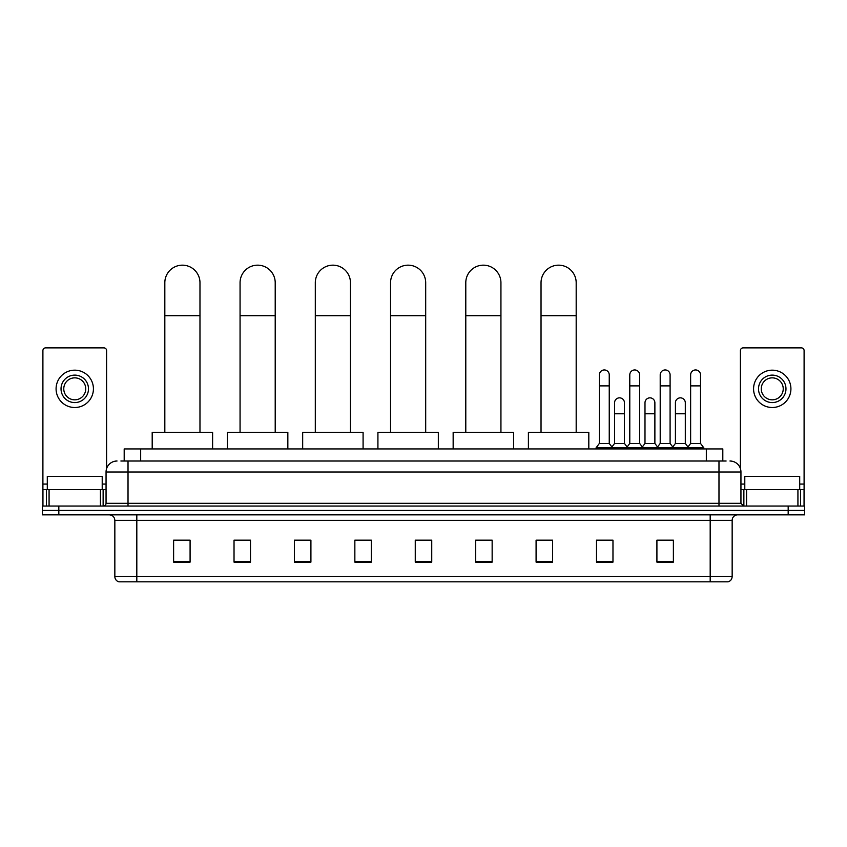 <?xml version="1.0" encoding="UTF-8"?>
<svg xmlns="http://www.w3.org/2000/svg" width="847" height="847" viewBox="0 0 847 847"><rect width="100%" height="100%" fill="white"/><g stroke="black" fill="none" stroke-linecap="round" stroke-linejoin="round"><path stroke-width="1.27" d="M124.191 461.012L124.191 448.931L722.809 448.931L722.809 461.012M121.142 461.012L726.112 461.012M120.888 461.012L128.024 461.012L128.024 471.991L106.055 471.991L106.055 503.298A2.742 2.742 0 0 1 103.313 506.051M117.045 461.012A10.979 10.979 0 0 0 106.055 471.991M729.955 461.012A10.979 10.979 0 0 1 740.945 471.991L740.945 503.298L743.687 506.051M58.824 506.051L42.35 506.051L42.35 510.445L58.824 510.445L42.35 510.445L42.35 514.838L58.824 514.838L58.824 510.445L788.176 510.445L58.824 510.445L58.824 506.051L788.176 506.051L788.176 510.445L804.65 510.445L788.176 510.445L788.176 514.838L58.824 514.838M788.176 514.838L804.65 514.838L804.65 506.051L788.176 506.051M732.157 576.563C731.999 579.2 730.686 580.957 728.198 581.836L710.188 581.836L710.188 576.563L732.157 576.563L732.157 520.323A5.495 5.495 0 0 1 737.642 514.838M710.188 581.836L118.802 581.836A5.495 5.495 0 0 1 114.843 576.563L114.843 520.323C114.525 516.988 112.693 515.156 109.358 514.838M673.386 562.122L673.386 540.153L656.912 540.153L656.912 562.122L673.386 562.122M612.974 562.122L612.974 540.153L596.5 540.153L596.5 562.122L612.974 562.122M552.562 562.122L552.562 540.153L536.087 540.153L536.087 562.122L552.562 562.122M492.149 562.122L492.149 540.153L475.675 540.153L475.675 562.122L492.149 562.122M190.088 562.122L190.088 540.153L173.614 540.153L173.614 562.122L190.088 562.122M250.5 562.122L250.5 540.153L234.026 540.153L234.026 562.122L250.5 562.122M310.913 562.122L310.913 540.153L294.438 540.153L294.438 562.122L310.913 562.122M371.325 562.122L371.325 540.153L354.851 540.153L354.851 562.122L371.325 562.122M431.737 562.122L431.737 540.153L415.263 540.153L415.263 562.122L431.737 562.122M538.83 540.259L552.562 540.259M598.808 540.259L609.787 540.259M659.654 540.259L670.644 540.259M371.325 540.153L354.851 540.259L371.325 540.153M310.913 540.153L294.438 540.259L310.913 540.153M237.869 540.259L250.5 540.259M415.263 540.259L427.894 540.259M190.088 540.259L173.614 540.259M492.149 540.259L475.675 540.259M102.212 489.566L102.212 476.385L47.294 476.385L47.294 489.566M100.433 506.051L100.433 489.566L49.073 489.566L49.073 506.051M106.606 468.56L106.606 350.616A2.742 2.742 0 0 0 103.863 347.873L45.643 347.873A2.742 2.742 0 0 0 42.901 350.616L42.901 489.566L49.073 489.566M100.433 489.566L106.055 489.566M42.901 506.051L42.901 489.566M74.758 375.115A13.732 13.732 0 0 0 61.026 388.847A13.732 13.732 0 0 0 74.758 402.579A13.732 13.732 0 0 0 88.48 388.847A13.732 13.732 0 0 0 74.758 375.115M74.758 377.857A10.979 10.979 0 0 0 63.769 388.847A10.979 10.979 0 0 0 74.758 399.826A10.979 10.979 0 0 0 85.738 388.847A10.979 10.979 0 0 0 74.758 377.857M74.758 407.513A18.676 18.676 0 0 0 93.424 388.847A18.676 18.676 0 0 0 74.758 370.171A18.676 18.676 0 0 0 56.082 388.847A18.676 18.676 0 0 0 74.758 407.513M164.826 432.457L164.826 282.739A17.575 17.575 0 0 1 182.401 265.164A17.575 17.575 0 0 1 199.977 282.739A17.575 17.575 0 0 0 182.401 265.164M199.977 432.457L199.977 282.739M212.608 448.931L212.608 432.457L152.195 432.457L152.195 448.931M240.061 432.457L240.061 282.739A17.575 17.575 0 0 1 257.636 265.164A17.575 17.575 0 0 1 275.211 282.739A17.575 17.575 0 0 0 257.636 265.164M275.211 432.457L275.211 282.739M287.842 448.931L287.842 432.457L227.43 432.457L227.43 448.931M315.306 432.457L315.306 282.739A17.575 17.575 0 0 1 332.882 265.164A17.575 17.575 0 0 1 350.457 282.739A17.575 17.575 0 0 0 332.882 265.164M350.457 432.457L350.457 282.739M363.088 448.931L363.088 432.457L302.675 432.457L302.675 448.931M390.552 432.457L390.552 282.739A17.575 17.575 0 0 1 408.127 265.164A17.575 17.575 0 0 1 425.692 282.739A17.575 17.575 0 0 0 408.127 265.164M425.692 432.457L425.692 282.739M438.333 448.931L438.333 432.457L377.921 432.457L377.921 448.931M465.786 432.457L465.786 282.739A17.575 17.575 0 0 1 483.362 265.164A17.575 17.575 0 0 1 500.937 282.739A17.575 17.575 0 0 0 483.362 265.164M500.937 432.457L500.937 282.739M513.568 448.931L513.568 432.457L453.156 432.457L453.156 448.931M541.032 432.457L541.032 282.739A17.575 17.575 0 0 1 558.607 265.164A17.575 17.575 0 0 1 576.182 282.739A17.575 17.575 0 0 0 558.607 265.164M576.182 432.457L576.182 282.739M588.813 448.931L588.813 432.457L528.401 432.457L528.401 448.931M599.358 385.883L609.247 385.883L609.247 443.436L599.358 443.436L599.358 374.893A4.944 4.944 0 0 1 604.61 369.959A4.944 4.944 0 0 1 609.247 374.893A4.944 4.944 0 0 0 604.61 369.959M599.358 443.436L596.066 447.83L596.066 448.931M609.247 443.436L612.54 447.83L596.066 447.83M629.787 443.436L629.787 385.883L639.665 385.883L639.665 443.436L629.787 443.436L626.484 447.83L612.54 447.83L612.54 448.931M629.787 385.883L629.787 374.893A4.944 4.944 0 0 1 635.038 369.959A4.944 4.944 0 0 1 639.665 374.893A4.944 4.944 0 0 0 635.038 369.959M639.665 443.436L642.968 447.83L626.484 447.83L626.484 448.931M660.205 443.436L660.205 385.883L670.093 385.883L670.093 443.436L660.205 443.436L656.912 447.83L642.968 447.83L642.968 448.931M660.205 385.883L660.205 374.893A4.944 4.944 0 0 1 665.467 369.959A4.944 4.944 0 0 1 670.093 374.893A4.944 4.944 0 0 0 665.467 369.959M670.093 443.436L673.386 447.83L656.912 447.83L656.912 448.931M690.633 443.436L690.633 385.883L700.522 385.883L700.522 443.436L690.633 443.436L687.341 447.83L673.386 447.83L673.386 448.931M690.633 385.883L690.633 374.893A4.944 4.944 0 0 1 695.885 369.959A4.944 4.944 0 0 1 700.522 374.893A4.944 4.944 0 0 0 695.885 369.959M700.522 443.436L703.815 447.83L687.341 447.83L687.341 448.931M703.815 447.83L703.815 448.931M614.573 402.791A4.944 4.944 0 0 1 619.824 397.857A4.944 4.944 0 0 1 624.451 402.791L624.451 413.781L614.573 413.781L614.573 402.791M624.451 413.781L624.451 443.436L614.573 443.436L614.573 413.781M614.573 443.436L611.905 446.983M624.451 443.436L627.119 446.983M644.991 402.791A4.944 4.944 0 0 1 650.252 397.857A4.944 4.944 0 0 1 654.879 402.791L654.879 413.781L644.991 413.781L644.991 402.791M654.879 413.781L654.879 443.436L644.991 443.436L644.991 413.781M644.991 443.436L642.333 446.983M654.879 443.436L657.547 446.983M675.419 402.791A4.944 4.944 0 0 1 680.67 397.857A4.944 4.944 0 0 1 685.308 402.791L685.308 413.781L675.419 413.781L675.419 402.791M685.308 413.781L685.308 443.436L675.419 443.436L675.419 413.781M675.419 443.436L672.762 446.983M685.308 443.436L687.976 446.983M797.927 506.051L797.927 489.566L746.567 489.566L746.567 506.051M797.927 489.566L804.099 489.566L804.099 350.616A2.742 2.742 0 0 0 801.357 347.873L743.137 347.873A2.742 2.742 0 0 0 740.394 350.616L740.394 468.56M740.945 489.566L746.567 489.566M804.099 489.566L804.099 506.051M772.242 375.115A13.732 13.732 0 0 0 758.52 388.847A13.732 13.732 0 0 0 772.242 402.579A13.732 13.732 0 0 0 785.974 388.847A13.732 13.732 0 0 0 772.242 375.115M772.242 377.857A10.979 10.979 0 0 0 761.262 388.847A10.979 10.979 0 0 0 772.242 399.826A10.979 10.979 0 0 0 783.231 388.847A10.979 10.979 0 0 0 772.242 377.857M772.242 407.513A18.676 18.676 0 0 0 790.918 388.847A18.676 18.676 0 0 0 772.242 370.171A18.676 18.676 0 0 0 753.576 388.847A18.676 18.676 0 0 0 772.242 407.513M799.706 489.566L799.706 476.385L744.788 476.385L744.788 489.566M140.666 461.012L140.666 448.931M706.334 461.012L706.334 448.931M128.024 506.051L128.024 503.298L740.945 503.298M106.055 503.298L128.024 503.298L128.024 471.991L718.976 471.991L718.976 506.051M740.945 471.991L718.976 471.991L718.976 461.012M710.188 514.838L710.188 520.323L114.843 520.323M732.157 520.323L710.188 520.323L710.188 576.563L136.812 576.563L136.812 581.836M114.843 576.563L136.812 576.563L136.812 514.838M431.737 561.36L415.263 561.36M371.325 561.36L354.851 561.36M310.913 561.36L294.438 561.36M250.5 561.36L234.026 561.36M190.088 561.36L173.614 561.36M492.149 561.36L475.675 561.36M552.562 561.36L536.087 561.36M612.974 561.36L596.5 561.36M673.386 561.36L656.912 561.36M106.055 484.082L102.212 484.082M47.294 484.082L42.901 484.082M103.133 489.566L103.133 506.051M42.943 489.566L42.943 506.051M46.373 506.051L46.373 489.566M164.826 315.687L199.977 315.687M240.061 315.687L275.211 315.687M315.306 315.687L350.457 315.687M390.552 315.687L425.692 315.687M465.786 315.687L500.937 315.687M541.032 315.687L576.182 315.687M804.099 484.082L799.706 484.082M744.788 484.082L740.945 484.082M804.057 506.051L804.057 489.566M800.627 489.566L800.627 506.051M743.867 506.051L743.867 489.566M609.247 385.883L609.247 374.893M639.665 385.883L639.665 374.893M670.093 385.883L670.093 374.893M700.522 385.883L700.522 374.893"/></g></svg>
